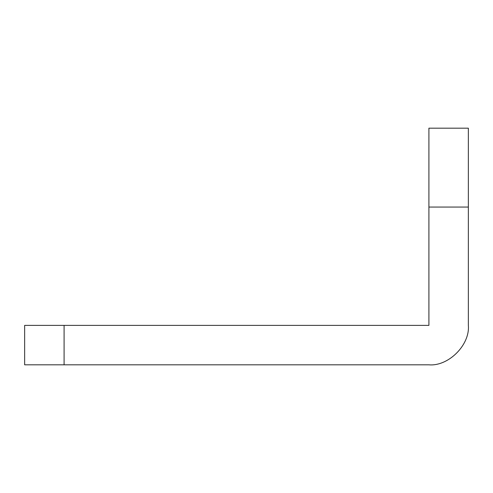 <?xml version="1.0" encoding="UTF-8"?>
<svg xmlns="http://www.w3.org/2000/svg" width="493" height="493" viewBox="0 0 493 493"><rect width="100%" height="100%" fill="white"/><g stroke="black" fill="none" stroke-linecap="round" stroke-linejoin="round"><path stroke-width="0.74" d="M468.35 325.38C470.112 344.89 448.42 366.582 428.91 364.82C448.42 366.582 470.112 344.89 468.35 325.38L468.35 128.272L468.35 207.06L428.91 207.06L428.91 128.254L428.91 325.38L64.09 325.38L64.09 364.82L24.65 364.82L24.65 325.38L64.09 325.38M64.09 364.82L428.91 364.82M428.91 128.18L468.35 128.18"/></g></svg>
